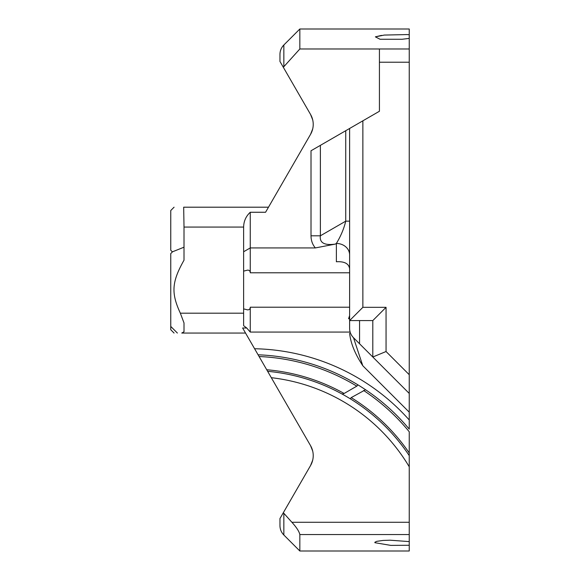 <?xml version="1.0" encoding="UTF-8"?>
<svg xmlns="http://www.w3.org/2000/svg" width="580" height="580" viewBox="0 0 580 580"><rect width="100%" height="100%" fill="white"/><g stroke="black" fill="none" stroke-linecap="round" stroke-linejoin="round"><path stroke-width="0.87" d="M379.429 62.227L409.241 62.227L409.241 48.981L379.429 48.981L379.429 111.258L345.738 130.71L345.738 221.161C343.947 228.68 340.83 236.111 336.371 243.448L336.371 261.754C344.52 261.305 348.942 263.668 349.617 268.837M349.617 318.754L348.587 318.717L349.617 315.621M409.241 62.227L409.241 374.709L386.055 351.524L372.802 357.012L409.241 393.443L409.241 374.709M409.241 522.283L291.899 522.283C296.539 527.401 299.186 531.49 299.838 534.564L409.241 534.564L409.241 455.612A191.074 191.074 0 0 0 267.626 371.316L258.093 354.793A206.951 206.951 0 0 1 409.241 429.113L409.241 393.443M409.241 429.113L409.241 419.978A212.911 212.911 0 0 0 254.591 348.732L242.621 327.997L246.725 327.997L243.629 325.692L243.629 313.185L180.344 313.185L184.012 322.958L184.012 331.782L181.75 333.058L245.543 333.058M363.595 390.463A205.262 205.262 0 0 1 409.241 431.759L409.241 452.958A192.56 192.56 0 0 0 351.197 397.619L365.226 389.92M409.241 534.564L409.241 551L299.838 551L299.838 534.564M409.241 34.727L409.241 29L299.838 29L299.838 48.981L409.241 48.981L409.241 38.396L402.071 39.266L380.067 39.266L375.376 36.852L384.286 35.068L406.942 34.575L409.241 34.727L409.241 38.396M267.626 371.316L271.31 377.689L267.626 371.316A191.074 191.074 0 0 1 409.241 455.612L409.241 443.026M409.241 248.392L409.241 244.818M409.241 244.093L409.241 241.164M409.241 288.195L409.241 283.431M409.241 285.324L409.241 285.896M320.377 145.355L311.01 150.764L311.01 235.799L320.377 235.799L320.377 145.355L349.617 128.47L349.617 320.58L362.87 307.327L362.87 120.821M311.01 235.799A40.477 26.499 150 0 0 315.361 247.928L335.233 244.107C324.394 245.601 319.435 242.831 320.377 235.799L345.738 221.161L349.617 221.161M268.489 207.198L183.679 207.198L184.012 227.07L243.629 227.07C243.745 221.198 245.949 216.26 250.255 212.258L265.567 212.258L310.561 134.328A19.872 19.872 0 0 0 310.561 114.456L283.323 67.28L299.838 48.981M250.255 212.258L250.255 272.788C250.234 271.034 249.349 270.149 247.588 270.128L243.629 271.121M315.361 247.928L250.255 247.928L243.629 251.756L243.629 313.185M362.725 365.56L353.495 337.705A13.246 13.246 0 0 1 349.617 328.338L349.617 320.58L372.802 320.58L386.055 307.327L362.87 307.327M409.241 412.184L362.87 365.813C355.141 354.192 350.719 343.375 349.617 333.362M349.617 328.338L349.617 320.58M359.556 320.58L359.556 343.766L372.802 357.012L353.495 337.705M409.241 545.273L390.811 545.389L374.868 542.699L374.905 542.22L376.71 541.35L382.974 540.444L390.151 540.205L409.241 541.604M372.802 320.58L372.802 357.012L359.556 343.766M349.617 254.924A13.246 11.477 0 0 0 336.371 243.448L335.233 244.107M349.617 332.072L250.255 332.072L246.725 327.997M291.899 522.283L283.323 512.72L279.959 518.542L279.959 525.639L279.959 518.542M312.685 451.03L310.561 445.672A19.872 19.872 0 0 1 310.561 465.544L312.685 460.186L310.561 465.544L312.685 460.186L310.561 465.544L283.323 512.72M279.959 61.458L279.959 54.361L279.959 61.458L283.323 67.28M243.629 308.879L247.588 309.872C249.349 309.851 250.234 308.966 250.255 307.212L250.255 332.072M243.629 227.07L243.629 251.756M184.012 333.058C170.404 333.058 170.404 333.058 184.012 333.058C170.404 333.058 170.404 333.058 184.012 333.058L181.75 333.058M180.344 313.185C171.165 293.27 171.499 282.3 184.012 260.188L184.012 227.07M184.012 247.196L172.55 251.778L170.759 253.569L170.759 326.431L177.386 333.058M310.561 114.456L312.685 119.813M310.561 134.328L312.685 128.97L310.561 134.328M170.759 210.511L174.072 207.198L170.759 210.511L170.759 250.255L172.419 251.908M170.759 326.431L170.759 329.744L174.072 333.058M268.293 372.469L310.561 445.672M254.591 348.732L258.093 354.793M357.969 384.888L356.801 386.149L344.121 393.472A192.56 192.56 0 0 0 266.72 369.743M357.055 385.99L356.801 386.149A205.262 205.262 0 0 0 259.086 356.526M344.121 393.472L342.099 394.045M350.233 398.772L351.19 397.626M381.51 35.387L375.376 36.852M386.055 351.524L386.055 307.327M349.617 272.788L250.255 272.788M279.959 525.639C280.017 529.279 281.307 532.397 283.845 535.007L283.845 513.329M283.845 66.671L283.845 44.993C281.307 47.603 280.017 50.721 279.959 54.361M349.617 307.212L250.255 307.212M271.31 377.689A185.114 185.114 0 0 1 409.241 466.777M283.845 535.007L299.838 551M283.845 44.993L299.838 29"/></g></svg>
